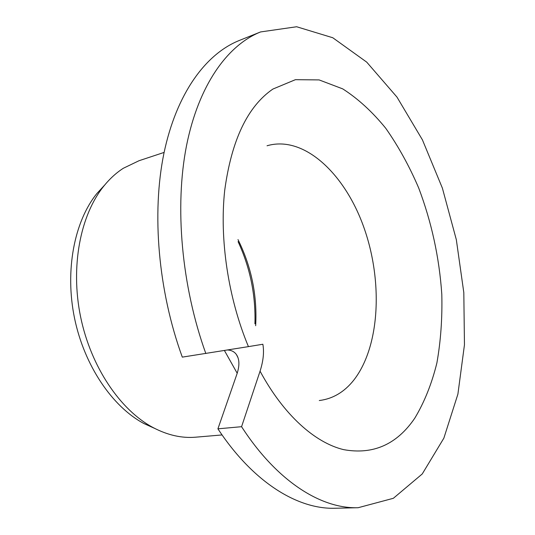 <?xml version="1.0" encoding="UTF-8"?>
<svg xmlns="http://www.w3.org/2000/svg" width="535" height="535" viewBox="0 0 535 535"><rect width="100%" height="100%" fill="white"/><g stroke="black" fill="none" stroke-linecap="round" stroke-linejoin="round"><path stroke-width="0.8" d="M262.859 344.246C264.257 352.003 263.327 360.985 260.063 371.17C283.684 415.04 315.035 442.793 343.657 449.647C373.116 454.964 396.809 444.498 414.732 418.256C424.355 402.273 431.745 383.836 436.894 362.937C440.753 341.083 442.391 318.185 441.796 294.23C439.295 257.542 431.584 222.099 418.664 187.905C409.282 166.051 398.308 146.182 385.755 128.286C372.413 111.868 358.076 98.728 342.721 88.877L319.121 79.916L295.427 79.675L272.897 89.057C247.571 106.445 231.515 140.197 224.713 190.32C219.377 239.165 228.204 298.169 248.427 346.627L262.859 344.246M248.427 346.627L182.301 357.126C158.139 290.846 151.586 213.177 163.931 153.311C176.45 93.438 205.768 53.908 239.272 40.486L260.572 31.939C227.489 45.194 198.599 85.038 186.481 145.868C174.53 206.677 181.452 285.877 205.821 353.515M260.063 371.17L241.573 426.696C277.123 481.701 321.421 508.979 358.156 507.715L393.359 498.292L422.242 473.963L443.856 438.158L457.9 394.141L464.46 344.787L463.812 292.578L456.328 239.687L442.385 188.119L422.429 139.869L396.97 97.082L366.736 62.147L332.777 37.744L296.644 26.75L260.572 31.939M241.573 426.696L217.912 428.829L237.052 373.711C239.693 365.525 239.493 359.159 236.457 354.611C234.444 351.756 231.501 350.211 227.629 349.99M358.156 507.715L335.211 508.25C298.002 509.514 253.436 482.731 217.912 428.829M164.118 152.415L139.013 160.727L123.344 168.257C116.209 172.845 109.662 178.837 103.716 186.227C80.33 215.21 70.299 266.59 80.578 316.76C90.876 366.923 120.321 410.198 153.231 427.639C167.682 435.202 181.846 438.386 195.716 437.182L222.072 434.942M104.746 184.956L96.822 193.596C74.352 221.436 64.728 270.342 74.492 318.004C84.283 365.659 112.377 406.827 143.995 423.58L154.682 428.401M238.075 241.633C250.146 267.701 255.763 295.099 254.934 323.815M237.995 239.586C251.43 266.751 257.322 295.467 255.663 325.728M267.039 145.774C304 134.92 345.075 173.895 363.981 227.723C383.087 281.557 379.997 346.733 353.655 380.291C344.226 392.108 332.77 398.856 319.295 400.534M224.412 350.505L237.206 373.269M236.457 354.611L238.008 357.714M143.995 423.58L153.231 427.639M96.822 193.596L103.716 186.227"/></g></svg>
